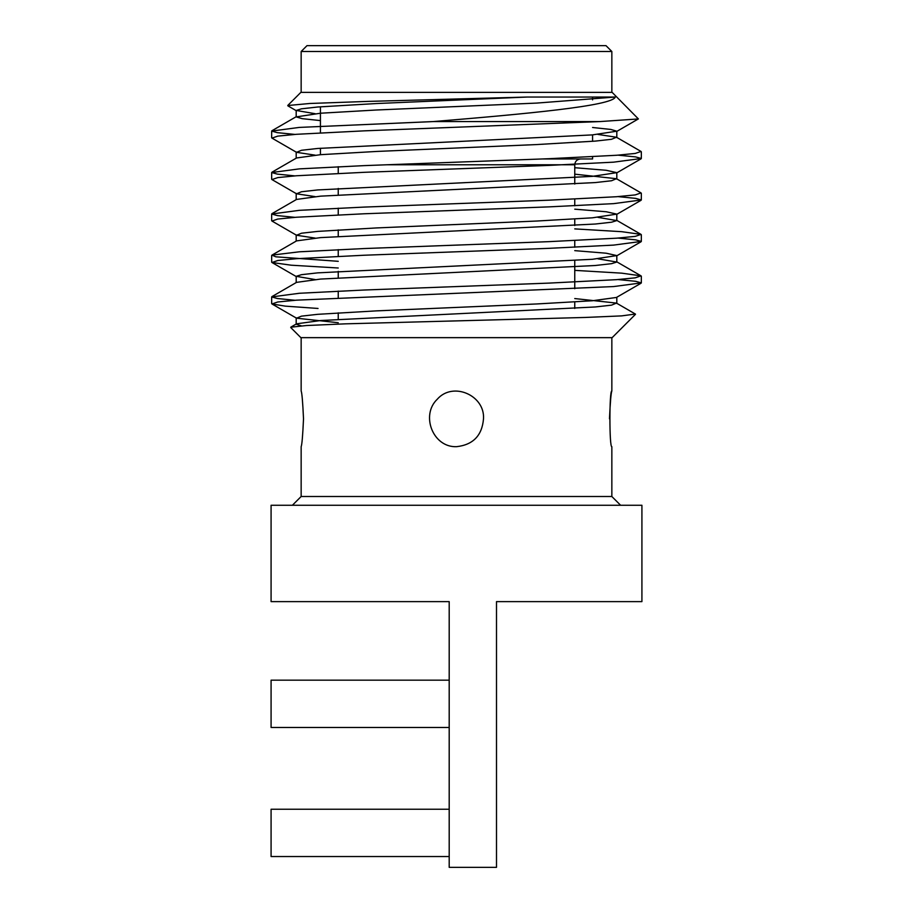 <?xml version="1.0" encoding="UTF-8"?>
<svg xmlns="http://www.w3.org/2000/svg" width="913" height="913" viewBox="0 0 913 913"><rect width="100%" height="100%" fill="white"/><g stroke="black" fill="none" stroke-linecap="round" stroke-linejoin="round"><path stroke-width="1.37" d="M456.5 446.685C473.071 444.859 482.075 435.569 483.502 418.827C485.054 395.34 452.894 381.2 437.247 399.255C420.471 415.198 432.945 447.598 456.5 446.685M609.485 418.827C610.249 402.085 611.037 392.795 611.847 390.981C609.268 389.76 609.279 447.952 611.847 446.685L611.847 496.501L301.153 496.501L301.153 446.685C301.963 444.859 302.751 435.569 303.515 418.827C302.751 402.085 301.963 392.795 301.153 390.981C301.963 392.818 302.751 402.119 303.515 418.862M635.414 314.038L621.639 315.887L585.381 317.45L345.445 323.841L306.403 325.53L290.859 327.208M635.494 314.3L612.144 337.65L300.856 337.65L290.756 327.55M287.835 105.52L309.918 103.477L367.722 101.411L527.28 97.04L615.271 97.04C612.612 105.919 525.443 113.977 433.447 121.566L600.081 121.566L638.404 118.941L612.144 92.373L300.856 92.373L287.778 105.452M301.153 51.493L306.996 45.65L606.004 45.65L611.847 51.493L301.153 51.493L301.153 92.373M433.139 601.621L449.196 601.621L449.196 639.009M271.081 601.621L449.196 601.621L449.196 867.35L496.501 867.35L496.501 601.621L641.919 601.621L641.919 505.266L271.081 505.266L271.081 601.621M592.571 156.774L592.571 158.953L542.79 158.953M449.196 856.542L271.081 856.542L271.081 809.238L449.196 809.238M449.196 727.478L271.081 727.478L271.081 680.174L449.196 680.174M433.447 121.566L299.338 127.409L271.663 131.073L277.381 132.659L294.956 134.416M597.901 134.416L616.446 137.235L641.029 151.455L635.254 153.441L616.572 155.267L548.918 158.714L364.082 165.63L299.338 168.871L271.663 172.534L277.381 174.121L294.956 175.889M574.756 174.166L616.446 178.708L641.029 192.917L635.231 194.914L616.537 196.729L548.918 200.187L364.082 207.091L299.338 210.332L271.663 214.007L277.381 215.594L294.956 217.351M574.756 228.889L621.73 231.685L641.029 234.39L635.254 236.376L616.572 238.19L548.918 241.648L364.082 248.553L299.338 251.805L271.971 255.115L275.852 256.815L338.244 261.312M574.756 270.362L621.73 273.158L641.029 275.852L635.231 277.837L616.537 279.663L548.918 283.11L364.082 290.026L299.338 293.267L271.663 296.93L277.392 298.517L294.956 300.274M600.081 121.566L364.082 130.856L296.428 134.302L277.746 136.128L271.971 138.114L296.554 152.334L315.099 155.153M618.044 155.153L635.619 156.91L641.337 158.497L613.662 162.16L548.918 165.401L364.082 172.317L296.463 175.764L277.769 177.59L271.971 179.576L296.554 193.796L315.099 196.615M618.044 196.615L635.619 198.372L641.337 199.958L613.662 203.633L548.918 206.874L364.082 213.779L296.428 217.237L277.746 219.052L271.971 221.049L296.554 235.257L315.099 238.076M618.044 238.076L635.619 239.845L641.337 241.42L613.662 245.095L548.918 248.336L364.082 255.241L296.463 258.699L277.78 260.513L271.971 262.51L291.27 265.204L338.244 268M618.044 279.549L635.619 281.307L641.337 282.893L613.662 286.556L296.428 300.172L277.746 301.986L271.971 303.972L285.347 306.14L318.044 308.457M615.271 97.04L536.65 103.089L376.35 110.005L320.6 113.212L296.189 116.91L302.157 118.656L320.429 120.596M616.446 137.235L611.516 139.29L595.31 141.104L536.65 144.562L376.35 151.467L320.6 154.674L296.554 157.972L271.971 172.192M616.446 178.708L611.539 180.751L595.333 182.566L320.6 196.147L296.554 199.433L271.971 213.653M597.901 217.351L616.811 220.581L611.527 222.213L595.322 224.027L320.6 237.608L296.554 240.895L271.971 255.115M597.901 258.813L616.811 262.042L611.516 263.674L595.31 265.5L320.6 279.07L296.554 282.368L271.971 296.588M574.756 298.562L616.446 303.093L611.539 305.136L595.333 306.962L320.6 320.531L296.554 323.83L290.825 327.139M296.189 324.241L301.358 325.861M527.28 97.04L376.35 103.546L317.701 107.004L301.495 108.818L296.189 110.45L315.099 113.691M592.571 127.5L610.843 129.441L616.811 131.198L592.4 134.896L317.667 148.465L301.461 150.291L296.554 152.334M574.756 167.707L606.209 170.286L616.811 172.648L592.4 176.357L317.667 189.938L301.461 191.753L296.554 193.796M574.756 209.18L606.243 211.759L616.811 214.121L592.4 217.819L536.65 221.037L376.35 227.942L317.701 231.4L301.495 233.214L296.554 235.257M574.756 250.641L606.243 253.221L616.811 255.583L592.4 259.292L317.667 272.861L301.461 274.687L296.189 276.319L315.099 279.549M641.029 283.235L616.446 297.455L592.4 300.754L536.65 303.961L376.35 310.877L317.667 314.323L301.461 316.149L296.554 318.192L338.244 322.734M580.6 158.953C577.027 159.33 575.076 161.27 574.756 164.785L574.756 184.061L574.756 164.785L386.587 164.785M611.847 51.493L611.847 92.373M574.756 308.457L574.756 301.998L574.756 308.457M574.756 288.736L574.756 260.536L574.756 288.736M574.756 247.263L574.756 240.576L574.756 247.263M574.756 225.522L574.756 219.063L574.756 225.522M574.756 205.802L574.756 199.114L574.756 205.802M338.244 319.288L338.244 312.839L338.244 319.288M338.244 297.775L338.244 291.087L338.244 297.775M338.244 277.826L338.244 271.366L338.244 277.826M338.244 256.313L338.244 249.626L338.244 256.313M338.244 236.364L338.244 229.905L338.244 236.364M338.244 214.852L338.244 208.164L338.244 214.852M338.244 194.891L338.244 188.443L338.244 194.891M338.244 173.379L338.244 166.691L338.244 173.379M301.153 337.65L301.153 390.981M611.847 337.65L611.847 390.981M592.571 141.332L592.571 134.884M592.571 99.871L592.571 97.04M320.429 154.696L320.429 148.237M320.429 132.796L320.429 106.775M301.153 496.501L292.388 505.266M611.847 496.501L620.612 505.266M641.337 282.893L641.337 276.194M641.337 241.431L641.337 234.744M641.337 199.958L641.337 193.259M641.337 158.497L641.337 151.82M271.663 303.607L271.663 296.93M271.663 262.168L271.663 255.48M271.663 220.684L271.663 213.996M271.663 179.233L271.663 172.546M271.663 137.749L271.663 131.073M296.189 110.473L296.189 116.716M296.189 151.923L296.189 158.177M296.189 193.385L296.189 199.639M296.189 234.869L296.189 241.112M296.189 276.319L296.189 282.574M296.189 317.781L296.189 324.035M616.811 131.187L616.811 137.635M616.811 172.671L616.811 179.108M616.811 214.121L616.811 220.569M616.811 255.788L616.811 262.031M616.811 297.25L616.811 303.515M271.971 130.719L296.554 116.51M641.029 234.39L616.446 220.17M641.029 275.852L616.446 261.632M616.446 303.093L635.402 314.061M296.554 110.872L287.846 105.828M616.446 131.598L638.392 118.907M616.446 173.059L641.029 158.851M616.446 214.532L641.029 200.312M616.446 255.994L641.029 241.774M296.554 276.73L271.971 262.51M296.554 318.192L271.971 303.972"/></g></svg>

